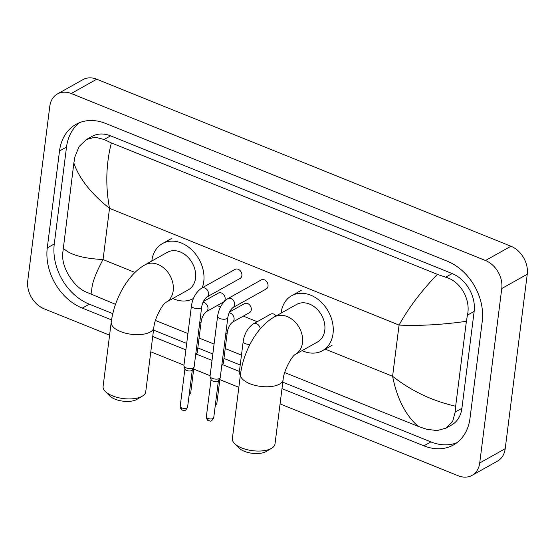 <?xml version="1.0" encoding="UTF-8"?>
<svg xmlns="http://www.w3.org/2000/svg" width="555" height="555" viewBox="0 0 555 555"><rect width="100%" height="100%" fill="white"/><g stroke="black" fill="none" stroke-linecap="round" stroke-linejoin="round"><path stroke-width="0.83" d="M109.578 335.185L44.046 308.767A22.915 17.656 60.7 0 1 27.75 280.754L49.79 106.303A22.915 17.656 60.7 0 1 57.456 93.92L82.945 79.636A22.915 17.656 60.7 0 1 96.723 79.226L510.954 246.233A22.915 17.656 60.7 0 1 527.25 274.246L505.21 448.697A22.915 17.656 60.7 0 1 497.544 461.08L472.055 475.364A22.915 17.656 60.7 0 1 458.277 475.774L280.06 403.922M57.456 93.92A22.915 17.656 60.7 0 1 71.234 93.504L485.465 260.517A22.915 17.656 60.7 0 1 501.762 288.524L479.721 462.981A22.915 17.656 60.7 0 1 472.055 475.364M238.844 387.307L219.849 379.648M210.088 375.714L193.709 369.11M183.948 365.176L150.787 351.801M281.995 388.618L423.881 445.825A49.27 37.962 -119.3 0 0 453.504 444.943A49.27 37.962 -119.3 0 0 469.995 418.317L482.239 321.394A49.27 37.962 -119.3 0 0 447.205 261.169L105.63 123.453A49.27 37.962 -119.3 0 0 76.007 124.341A49.27 37.962 -119.3 0 0 59.517 150.967L47.272 247.884A49.27 37.962 -119.3 0 0 82.306 308.108L111.548 319.902M152.722 336.503L185.883 349.872M196.373 354.104L212.024 360.41M222.513 364.642L239.399 371.448M79.649 122.613A49.27 37.962 -119.3 0 0 66.524 147.04L54.279 243.957A49.27 37.962 -119.3 0 0 89.313 304.182L112.776 313.644M282.807 382.194L430.888 441.898A49.27 37.962 -119.3 0 0 456.876 442.737M153.534 330.072L186.695 343.448M197.83 347.936L212.836 353.986M223.963 358.475L240.211 365.023M446.026 428.113L437.021 430.597L426.448 429.216L418.165 426.365C405.525 415.244 396.998 398.552 392.593 376.29C411.304 390.956 432.324 400.939 455.655 406.239L455.183 412.067L452.609 421.571L446.026 428.113L451.555 425.019A30.941 23.837 -119.3 0 0 461.906 408.3L474.15 311.383A30.941 23.837 -119.3 0 0 452.152 273.566L110.577 135.85A30.941 23.837 -119.3 0 0 91.977 136.405L86.455 139.499L95.182 137.182L104.076 139.492L111.347 142.912C105.998 164.12 105.388 185.925 109.515 208.34C91.013 193.563 79.122 178.467 73.857 163.045L74.904 156.892L79.122 146.464L86.455 139.499M418.165 426.365L284.708 372.558M241.46 355.124L225.219 348.575M214.084 344.086L199.078 338.037M187.944 333.548L155.435 320.443M115.509 304.341L84.873 291.5C72.955 285.568 61.66 267.614 62.659 253.808L73.857 163.045M455.655 406.239L466.387 321.303C442.044 324.744 419.608 326 399.066 325.077C408.425 308.101 421.196 291.195 437.368 274.357L111.347 142.912M437.368 274.357L445.651 277.209C460.858 281.295 470.959 299.922 467.428 315.15L466.387 321.303M63.124 247.981C69.444 254.634 82.751 258.491 103.05 259.553C93.962 276.376 90.326 288.163 92.144 294.92M271.666 448.246L266.227 451.486A15.755 6.951 -172.8 0 1 244.276 451.284A15.755 6.951 -172.8 0 1 239.004 448.052L234.543 443.556A21.485 9.477 7.2 0 0 241.737 447.968A21.485 9.477 7.2 0 0 271.666 448.246A21.485 9.477 7.2 0 0 275.002 443.972L283.119 379.696A21.485 9.477 -172.8 0 1 271.291 386.516A21.485 9.477 -172.8 0 1 249.854 383.699A21.485 9.477 -172.8 0 1 240.488 374.313L232.372 438.582A21.485 9.477 7.2 0 0 234.543 443.556M283.119 379.696C283.723 370.678 291.722 356.234 295.329 354.409L317.592 341.935A21.485 16.553 -119.3 0 0 324.779 330.329A21.485 16.553 -119.3 0 0 316.253 308.4A21.485 16.553 -119.3 0 0 296.585 304.452L274.288 316.947C256.576 326.902 243.513 351.572 240.488 374.313M281.094 313.131A31.51 24.281 60.7 0 1 281.142 312.736A31.51 24.281 60.7 0 1 291.687 295.704A31.51 24.281 60.7 0 1 320.526 301.49A31.51 24.281 60.7 0 1 333.035 333.659A31.51 24.281 60.7 0 1 322.49 350.684A31.51 24.281 60.7 0 1 302.093 350.621M142.392 396.124L136.953 399.371A15.755 6.951 -172.8 0 1 115.01 399.17A15.755 6.951 -172.8 0 1 109.73 395.93L105.27 391.435A21.485 9.477 7.2 0 0 112.471 395.854A21.485 9.477 7.2 0 0 142.392 396.124A21.485 9.477 7.2 0 0 145.729 391.851L153.853 327.582A21.485 9.477 -172.8 0 1 142.024 334.394A21.485 9.477 -172.8 0 1 120.588 331.578A21.485 9.477 -172.8 0 1 111.222 322.191L103.098 386.467A21.485 9.477 7.2 0 0 105.27 391.435M153.853 327.582C154.456 318.556 162.455 304.119 166.063 302.288L188.318 289.821A21.485 16.553 -119.3 0 0 195.513 278.208A21.485 16.553 -119.3 0 0 186.986 256.278A21.485 16.553 -119.3 0 0 167.319 252.331L145.015 264.825C127.303 274.78 114.24 299.457 111.222 322.191M151.82 261.017A31.51 24.281 60.7 0 1 151.869 260.614A31.51 24.281 60.7 0 1 162.414 243.583A31.51 24.281 60.7 0 1 191.26 249.375A31.51 24.281 60.7 0 1 203.768 281.538A31.51 24.281 60.7 0 1 202.221 287.809M193.223 298.569L193.473 298.423A31.51 24.281 60.7 0 1 193.223 298.569A31.51 24.281 60.7 0 1 172.827 298.5M217.602 316.253C218.83 308.4 222.25 302.524 227.855 298.625L261.245 279.921A5.155 3.975 60.7 0 1 265.963 280.865A5.155 3.975 60.7 0 1 268.01 286.13A5.155 3.975 60.7 0 1 266.289 288.919L232.899 307.623C230.186 310.037 228.5 313.346 227.834 317.543A5.155 2.275 -172.8 0 1 224.99 319.18A5.155 2.275 -172.8 0 1 219.849 318.501A5.155 2.275 -172.8 0 1 219.586 318.39A5.155 2.275 -172.8 0 1 217.602 316.253L210.033 376.137A5.155 2.275 -172.8 0 0 210.081 376.609A5.155 2.275 -172.8 0 0 212.281 378.385A5.155 2.275 -172.8 0 0 219.398 378.496A5.155 2.275 -172.8 0 0 220.099 377.879A5.155 2.275 -172.8 0 0 220.266 377.428L227.834 317.543M220.099 377.879L218.337 380.633A3.725 1.644 -172.8 0 1 217.831 381.077A3.725 1.644 -172.8 0 1 212.69 381.001A3.725 1.644 -172.8 0 1 211.108 379.717L210.081 376.609M191.461 305.715C192.696 297.862 196.109 291.986 201.722 288.087L235.105 269.383A5.155 3.975 60.7 0 1 239.829 270.327A5.155 3.975 60.7 0 1 241.876 275.592A5.155 3.975 60.7 0 1 240.149 278.381L206.758 297.085C204.053 299.499 202.36 302.808 201.694 307.005A5.155 2.275 -172.8 0 1 198.856 308.642A5.155 2.275 -172.8 0 1 193.709 307.963A5.155 2.275 -172.8 0 1 193.452 307.852A5.155 2.275 -172.8 0 1 191.461 305.715L183.899 365.599A5.155 2.275 -172.8 0 0 183.948 366.071A5.155 2.275 -172.8 0 0 186.147 367.847A5.155 2.275 -172.8 0 0 193.258 367.958A5.155 2.275 -172.8 0 0 193.959 367.341A5.155 2.275 -172.8 0 0 194.132 366.89L201.694 307.005M193.959 367.341L192.203 370.095A3.725 1.644 -172.8 0 1 191.69 370.539A3.725 1.644 -172.8 0 1 186.556 370.462A3.725 1.644 -172.8 0 1 184.968 369.179L183.948 366.071M249.958 344.405A5.155 2.275 -172.8 0 1 245.178 343.566A5.155 2.275 -172.8 0 1 243.194 341.422C244.422 333.576 247.842 327.7 253.448 323.801L270.653 314.165A5.155 3.975 60.7 0 1 276.113 315.92M240.516 374.084A5.155 2.275 -172.8 0 1 239.337 372.814A5.155 2.275 -172.8 0 1 239.288 372.336L243.194 341.422M229.548 312.007L244.519 303.627A5.155 3.975 60.7 0 1 249.237 304.57A5.155 3.975 60.7 0 1 251.283 309.836A5.155 3.975 60.7 0 1 249.556 312.618L232.351 322.261C229.645 324.675 227.959 327.977 227.286 332.181A5.155 2.275 -172.8 0 1 226.419 333.243A5.155 2.275 -172.8 0 1 225.816 333.513M227.286 332.181L223.381 363.088A5.155 2.275 -172.8 0 1 223.214 363.539A5.155 2.275 -172.8 0 1 222.513 364.156A5.155 2.275 -172.8 0 1 221.91 364.427M203.407 301.476L218.379 293.089A5.155 3.975 60.7 0 1 223.096 294.032A5.155 3.975 60.7 0 1 225.143 299.298A5.155 3.975 60.7 0 1 223.422 302.08L206.217 311.723C203.505 314.137 201.819 317.439 201.153 321.643A5.155 2.275 -172.8 0 1 200.279 322.705A5.155 2.275 -172.8 0 1 199.675 322.975M201.153 321.643L197.247 352.55A5.155 2.275 -172.8 0 1 197.08 353.001A5.155 2.275 -172.8 0 1 196.373 353.618A5.155 2.275 -172.8 0 1 195.769 353.889M324.966 349.026L392.593 376.29L399.066 325.077L109.515 208.34L103.05 259.553L134.99 272.436M204.053 300.276L204.92 300.63M217.192 305.576L220.557 306.929M230.186 310.814L231.053 311.168M243.326 316.114L257.194 321.706M71.234 93.504L96.723 79.226M479.721 462.981L505.21 448.697M501.762 288.524L527.25 274.246M485.465 260.517L510.954 246.233M66.524 147.04L59.517 150.967M430.888 441.898L423.881 445.825M89.313 304.182L82.306 308.108M54.279 243.957L47.272 247.884M461.906 408.3L455.183 412.067M110.577 135.85L104.076 139.492M452.152 273.566L445.651 277.209M474.15 311.383L467.428 315.15M295.288 354.43L295.329 354.409A21.485 16.553 -119.3 0 0 302.482 342.824A21.485 16.553 -119.3 0 0 287.206 316.558A21.485 16.553 -119.3 0 0 274.288 316.947M166.021 302.315L166.063 302.288A21.485 16.553 -119.3 0 0 173.209 290.702A21.485 16.553 -119.3 0 0 157.932 264.444A21.485 16.553 -119.3 0 0 145.015 264.825M206.342 416.819C206.724 419.316 207.487 420.628 208.638 420.739C210.283 420.433 210.81 423.049 213.73 417.748A3.725 1.644 -172.8 0 1 211.677 418.928A3.725 1.644 -172.8 0 1 207.965 418.442A3.725 1.644 -172.8 0 1 206.342 416.819L211.046 379.544M208.638 420.739A3.725 1.714 -68 0 1 207.965 418.442M227.855 298.625A5.155 3.975 60.7 0 1 230.686 298.437A5.155 3.975 60.7 0 1 234.619 304.834A5.155 3.975 60.7 0 1 232.899 307.623M180.202 406.281C180.583 408.778 181.353 410.089 182.505 410.2C184.149 409.895 184.669 412.511 187.59 407.21A3.725 1.644 -172.8 0 1 185.543 408.39A3.725 1.644 -172.8 0 1 181.825 407.904A3.725 1.644 -172.8 0 1 180.202 406.281L184.912 369.006M182.505 410.2A3.725 1.714 -68 0 1 181.825 407.904M201.722 288.087A5.155 3.975 60.7 0 1 204.552 287.899A5.155 3.975 60.7 0 1 208.486 294.296A5.155 3.975 60.7 0 1 206.758 297.085M253.448 323.801A5.155 3.975 60.7 0 1 256.285 323.607A5.155 3.975 60.7 0 1 260.233 328.865M235.584 413.121A3.725 1.644 -172.8 0 1 235.591 413.017L240.301 375.742M215.208 406.052L216.845 403.416A3.725 1.644 -172.8 0 1 215.402 404.484M229.153 312.867A5.155 3.975 60.7 0 1 230.145 313.069A5.155 3.975 60.7 0 1 234.078 319.472A5.155 3.975 60.7 0 1 232.351 322.261M189.068 395.514L190.705 392.878A3.725 1.644 -172.8 0 1 189.269 393.946M203.012 302.329A5.155 3.975 60.7 0 1 204.004 302.53A5.155 3.975 60.7 0 1 207.945 308.934A5.155 3.975 60.7 0 1 206.217 311.723M291.687 295.704L301.247 290.348M322.49 350.684L332.05 345.328M162.414 243.583L171.974 238.234M213.73 417.748L218.434 380.48M187.59 407.21L192.301 369.942M240.308 375.763L239.337 372.814M221.722 365.87L223.214 363.539M216.845 403.416L220.064 377.934M195.589 355.332L197.08 353.001M190.705 392.878L193.924 367.396"/></g></svg>
